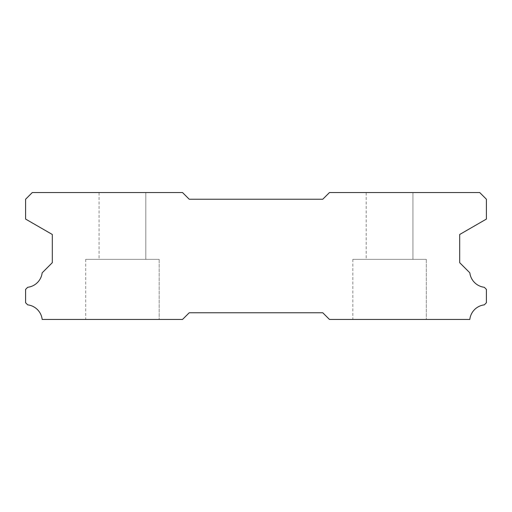 <?xml version="1.0" encoding="UTF-8"?>
<svg xmlns="http://www.w3.org/2000/svg" width="512" height="512" viewBox="0 0 512 512"><rect width="100%" height="100%" fill="white"/><g stroke="black" fill="none" stroke-linecap="round" stroke-linejoin="round"><path stroke-width="0.38" stroke-dasharray="2.56 1.92" d="M99.059 192.557L145.811 192.557L99.059 192.557L145.811 192.557L99.059 192.557L145.811 192.557L99.059 192.557L145.811 192.557L99.059 192.557L145.811 192.557L99.059 192.557L145.811 192.557L99.059 192.557L145.811 192.557L99.059 192.557L145.811 192.557L99.059 192.557L145.811 192.557L99.059 192.557L145.811 192.557L99.059 192.557L145.811 192.557L99.059 192.557L145.811 192.557L99.059 192.557L145.811 192.557L99.059 192.557L145.811 192.557L99.059 192.557L145.811 192.557L145.811 259.341L99.059 259.341L145.811 259.341L99.059 259.341L145.811 259.341L99.059 259.341L145.811 259.341L99.059 259.341L145.811 259.341L99.059 259.341L145.811 259.341L99.059 259.341L145.811 259.341L99.059 259.341L145.811 259.341L99.059 259.341L145.811 259.341L99.059 259.341L145.811 259.341L99.059 259.341L145.811 259.341L99.059 259.341L145.811 259.341L99.059 259.341L145.811 259.341L99.059 259.341L145.811 259.341L99.059 259.341L145.811 259.341L99.059 259.341L145.811 259.341L145.811 192.557L99.059 192.557L99.059 259.341M145.811 192.557L145.811 259.341M426.298 259.341L352.832 259.341L426.298 259.341L352.832 259.341L426.298 259.341L352.832 259.341L426.298 259.341L352.832 259.341L426.298 259.341L352.832 259.341L426.298 259.341L352.832 259.341L426.298 259.341L352.832 259.341L426.298 259.341L352.832 259.341L426.298 259.341L352.832 259.341L426.298 259.341L352.832 259.341L426.298 259.341L352.832 259.341L426.298 259.341L352.832 259.341L426.298 259.341L352.832 259.341L426.298 259.341L352.832 259.341L426.298 259.341L352.832 259.341L426.298 259.341L426.298 319.443L352.832 319.443L426.298 319.443L352.832 319.443L426.298 319.443L352.832 319.443L426.298 319.443L352.832 319.443L426.298 319.443L352.832 319.443L426.298 319.443L352.832 319.443L426.298 319.443L352.832 319.443L426.298 319.443L352.832 319.443L426.298 319.443L352.832 319.443L426.298 319.443L352.832 319.443L426.298 319.443L352.832 319.443L426.298 319.443L352.832 319.443L426.298 319.443L352.832 319.443L426.298 319.443L352.832 319.443L426.298 319.443L352.832 319.443L426.298 319.443L426.298 259.341L426.298 319.443M352.832 259.341L352.832 319.443M159.168 259.341L85.702 259.341L159.168 259.341L85.702 259.341L159.168 259.341L85.702 259.341L159.168 259.341L85.702 259.341L159.168 259.341L85.702 259.341L159.168 259.341L85.702 259.341L159.168 259.341L85.702 259.341L159.168 259.341L85.702 259.341L159.168 259.341L85.702 259.341L159.168 259.341L85.702 259.341L159.168 259.341L85.702 259.341L159.168 259.341L85.702 259.341L159.168 259.341L85.702 259.341L159.168 259.341L85.702 259.341L159.168 259.341L85.702 259.341L159.168 259.341L159.168 319.443L85.702 319.443L159.168 319.443L85.702 319.443L159.168 319.443L85.702 319.443L159.168 319.443L85.702 319.443L159.168 319.443L85.702 319.443L159.168 319.443L85.702 319.443L159.168 319.443L85.702 319.443L159.168 319.443L85.702 319.443L159.168 319.443L85.702 319.443L159.168 319.443L85.702 319.443L159.168 319.443L85.702 319.443L159.168 319.443L85.702 319.443L159.168 319.443L85.702 319.443L159.168 319.443L85.702 319.443L159.168 319.443L85.702 319.443L159.168 319.443L159.168 259.341L159.168 319.443M85.702 259.341L85.702 319.443M366.189 192.557L412.941 192.557L366.189 192.557L412.941 192.557L366.189 192.557L412.941 192.557L366.189 192.557L412.941 192.557L366.189 192.557L412.941 192.557L366.189 192.557L412.941 192.557L366.189 192.557L412.941 192.557L366.189 192.557L412.941 192.557L366.189 192.557L412.941 192.557L366.189 192.557L412.941 192.557L366.189 192.557L412.941 192.557L366.189 192.557L412.941 192.557L366.189 192.557L412.941 192.557L366.189 192.557L412.941 192.557L366.189 192.557L412.941 192.557L412.941 259.341L366.189 259.341L412.941 259.341L366.189 259.341L412.941 259.341L366.189 259.341L412.941 259.341L366.189 259.341L412.941 259.341L366.189 259.341L412.941 259.341L366.189 259.341L412.941 259.341L366.189 259.341L412.941 259.341L366.189 259.341L412.941 259.341L366.189 259.341L412.941 259.341L366.189 259.341L412.941 259.341L366.189 259.341L412.941 259.341L366.189 259.341L412.941 259.341L366.189 259.341L412.941 259.341L366.189 259.341L412.941 259.341L366.189 259.341L412.941 259.341L412.941 192.557L366.189 192.557L366.189 259.341M412.941 192.557L412.941 259.341M32.275 192.557L182.541 192.557L189.216 199.232L322.784 199.232L329.459 192.557L479.725 192.557L486.4 199.232L486.4 219.072L459.686 234.49L459.686 262.675L469.837 272.832A16.563 16.563 0 0 0 484.288 287.283L486.4 289.389L486.4 302.746L484.307 304.858A16.563 16.563 0 0 0 469.824 319.443L329.459 319.443L322.784 312.768L189.216 312.768L182.541 319.443L42.176 319.443A16.563 16.563 0 0 0 27.693 304.858L25.6 302.746L25.6 289.389L27.712 287.283A16.563 16.563 0 0 0 42.163 272.832L52.314 262.675L52.314 234.49L25.6 219.072L25.6 199.232L32.275 192.557"/><path stroke-width="0.77" d="M182.541 192.557L32.275 192.557L25.6 199.232L25.6 219.072L52.314 234.49L52.314 262.675L42.163 272.832A16.563 16.563 0 0 1 27.712 287.283L25.6 289.389L25.6 302.746L27.693 304.858A16.563 16.563 0 0 1 42.176 319.443L182.541 319.443L189.216 312.768L322.784 312.768L329.459 319.443L469.824 319.443A16.563 16.563 0 0 1 484.307 304.858L486.4 302.746L486.4 289.389L484.288 287.283A16.563 16.563 0 0 1 469.837 272.832L459.686 262.675L459.686 234.49L486.4 219.072L486.4 199.232L479.725 192.557L329.459 192.557L322.784 199.232L189.216 199.232L182.541 192.557"/></g></svg>
